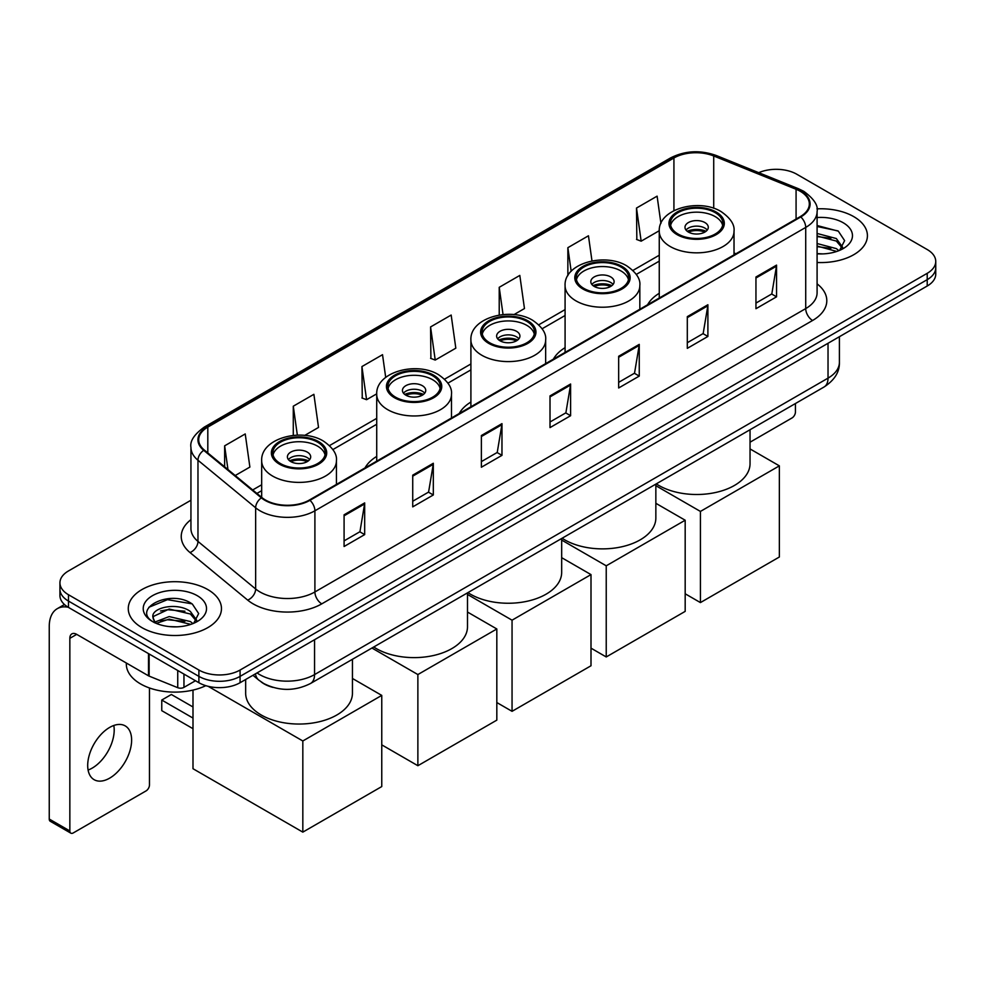 <?xml version="1.0" encoding="UTF-8"?>
<svg xmlns="http://www.w3.org/2000/svg" width="985" height="985" viewBox="0 0 985 985"><rect width="100%" height="100%" fill="white"/><g stroke="black" fill="none" stroke-linecap="round" stroke-linejoin="round"><path stroke-width="1.48" d="M376.726 456.412A51.454 29.71 0 0 0 365.016 467.912M470.904 402.04A51.454 29.71 0 0 0 459.207 413.528M565.082 347.668A51.454 29.71 0 0 0 553.385 359.156M659.261 293.284A51.454 29.71 0 0 0 647.564 304.784M272.87 687.37A29.119 16.819 180 0 1 261.111 681.866M190.942 500.245L68.47 570.955A29.119 16.819 0 0 0 59.937 582.849L59.937 595.531A29.119 16.819 0 0 0 68.47 607.413L198.896 682.716A29.119 16.819 0 0 0 240.081 682.716L927.217 286.007A29.119 16.819 0 0 0 935.75 274.113L935.75 267.772A29.119 16.819 0 0 1 927.217 279.654A29.119 16.819 0 0 0 935.75 267.772L935.75 261.431A29.119 16.819 0 0 0 927.217 249.537L796.791 174.234A29.119 16.819 0 0 0 758.733 172.683M59.937 582.849A29.119 16.819 0 0 0 68.47 594.731L198.896 670.034A29.119 16.819 0 0 0 240.081 670.034L240.081 676.375L927.217 279.654L240.081 676.375A29.119 16.819 0 0 1 198.896 676.375A29.119 16.819 0 0 0 240.081 676.375L240.081 682.716M68.47 594.731L68.47 601.072L198.896 676.375L68.47 601.072A29.119 16.819 0 0 1 59.937 589.19A29.119 16.819 0 0 0 68.47 601.072L68.47 607.413M853.773 216.651A46.603 26.903 0 0 0 816.897 208.857A46.603 26.903 0 0 1 853.773 216.651A46.603 26.903 0 0 1 867.416 235.674A46.603 26.903 0 0 0 853.773 216.651M207.823 589.584A46.603 26.903 0 0 0 157.034 583.748A46.603 26.903 0 0 0 128.272 608.607A46.603 26.903 0 0 0 141.926 627.63A46.603 26.903 0 0 0 192.703 633.453A46.603 26.903 0 0 0 221.465 608.607A46.603 26.903 0 0 0 207.823 589.584A46.603 26.903 0 0 0 157.034 583.748A46.603 26.903 0 0 0 128.272 608.607A46.603 26.903 0 0 0 141.926 627.63A46.603 26.903 0 0 0 192.703 633.453A46.603 26.903 0 0 0 221.465 608.607A46.603 26.903 0 0 0 207.823 589.584M800.226 191.275A31.064 17.939 180 0 1 809.325 203.957A31.064 17.939 180 0 1 800.226 216.638L309.413 500.011A31.064 17.939 180 0 1 261.998 497.622L204.326 450.059A31.064 17.939 180 0 1 198.711 439.778A31.064 17.939 180 0 1 207.81 427.096L673.925 157.982A31.064 17.939 180 0 1 713.719 155.975L796.077 189.268A31.064 17.939 180 0 1 800.226 191.275M800.78 190.967A31.84 18.383 0 0 0 796.52 188.898L714.162 155.605A31.84 18.383 0 0 0 673.383 157.662L207.256 426.776A31.84 18.383 0 0 0 203.698 450.317L261.37 497.868A31.84 18.383 0 0 0 309.967 500.331L800.78 216.959A31.84 18.383 0 0 0 800.78 190.967M344.085 514.798L344.085 546.503L364.672 534.609L364.672 502.904L344.085 514.798M344.085 540.876L359.944 531.715L364.585 503.963A7.769 4.482 -120 0 0 364.672 502.904M359.808 531.802L364.672 534.609M412.727 475.164L412.727 506.869L433.314 494.975L433.314 463.27L412.727 475.164M412.727 501.242L428.586 492.081L433.24 464.329A7.769 4.482 -120 0 0 433.314 463.27M428.45 492.168L433.314 494.975M481.369 435.53L481.369 467.235L501.968 455.353L501.968 423.636L481.369 435.53M481.369 461.608L497.228 452.46L501.882 424.695A7.769 4.482 -120 0 0 501.968 423.636M497.093 452.534L501.968 455.353M755.951 277.007L755.951 308.711L776.549 296.817L776.549 265.113L755.951 277.007M755.951 303.084L771.809 293.924L776.463 266.172A7.769 4.482 -120 0 0 776.549 265.113M771.674 294.01L776.549 296.817M687.308 316.641L687.308 348.345L707.895 336.451L707.895 304.747L687.308 316.641M687.308 342.718L703.167 333.558L707.821 305.806A7.769 4.482 -120 0 0 707.895 304.747M703.031 333.644L707.895 336.451M618.666 356.262L618.666 387.979L639.253 376.085L639.253 344.381L618.666 356.262M618.666 382.352L634.525 373.192L639.166 345.427A7.769 4.482 -120 0 0 639.253 344.381M634.377 373.266L639.253 376.085M550.012 395.896L550.012 427.601L570.611 415.719L570.611 384.015L550.012 395.896M550.012 421.986L565.883 412.826L570.524 385.061A7.769 4.482 -120 0 0 570.611 384.015M565.735 412.9L570.611 415.719M817.094 262.49A46.603 26.903 0 0 0 867.416 235.674A46.603 26.903 0 0 1 817.094 262.49M240.081 670.034L927.217 273.313A29.119 16.819 0 0 0 935.75 261.431M304.722 435.419L318.524 427.441L313.883 394.32L293.284 406.202L293.284 435.419M235.218 475.533L249.882 467.075L245.228 433.942L224.642 445.836L224.642 466.804M513.948 314.621L524.463 308.551L519.809 275.418L499.223 287.312L499.223 315.065M591.985 260.939L588.451 235.784L567.865 247.678L567.865 275.64M660.935 223.447L657.106 196.15L636.507 208.044L636.839 239.564M385.701 377.378L382.525 354.686L361.926 366.568L362.258 398.088M430.568 326.946L435.222 360.067L455.821 348.173L451.167 315.052L430.568 326.946L430.901 358.454M435.222 360.067L430.568 358.331M499.223 287.312L503.039 314.572M567.865 247.678L571.177 271.269M636.507 208.044L641.161 241.177L659.273 230.712M641.161 241.177L636.507 239.429M361.926 366.568L366.58 399.701L376.726 393.84M366.58 399.701L361.926 397.965M293.284 406.202L297.347 435.161M224.642 445.836L227.966 469.55M817.094 253.613L822.881 253.896M817.094 243.541L836.339 248.614L838.9 250.67M817.094 246.053L836.794 251.446M817.094 233.47L836.339 238.542L842.631 247.247M817.094 235.994L836.339 241.054L842.138 247.9M817.094 253.81A31.643 18.272 0 0 0 843.197 248.589A31.643 18.272 0 0 0 843.197 222.745A31.643 18.272 0 0 0 817.094 217.525M839.651 250.35L844.613 240.623L838.333 231.167L817.094 225.516M817.094 226.488L837.903 230.884M817.094 236.56L830.897 238.284M817.094 246.632L830.897 248.355M750.041 442.203L791.989 417.972A4.851 2.807 120 0 0 795.424 412.038L795.424 403.542M715.172 212.637A26.213 15.132 0 0 0 686.607 209.362A26.213 15.132 0 0 0 670.428 223.336A26.213 15.132 0 0 0 678.111 234.048A26.213 15.132 0 0 0 706.676 237.323A26.213 15.132 0 0 0 722.855 223.336A26.213 15.132 0 0 0 715.172 212.637M722.633 225.319A26.213 15.132 0 0 0 715.172 216.601A26.213 15.132 0 0 0 688.22 212.969A26.213 15.132 0 0 0 670.65 225.319M656.293 483.857A53.399 30.83 0 0 0 658.891 485.47A53.399 30.83 0 0 0 717.08 492.155A53.399 30.83 0 0 0 750.041 463.676L750.041 429.743M704.878 222.548A11.648 6.723 0 0 0 692.184 221.096A11.648 6.723 0 0 0 684.994 227.301A11.648 6.723 0 0 0 688.404 232.066A11.648 6.723 0 0 0 701.098 233.519A11.648 6.723 0 0 0 708.289 227.301A11.648 6.723 0 0 0 704.878 222.548M707.255 230.084A11.648 6.723 0 0 0 704.878 228.101A11.648 6.723 0 0 0 686.028 230.084M687.234 231.266A15.538 8.963 180 0 1 705.371 230.982L705.371 231.758M688.503 232.115A13.593 7.843 180 0 1 703.967 231.795L705.371 230.982M703.733 232.632L703.967 231.795M700.421 602.586L700.421 511.424L779.357 465.856L779.357 557.005L700.421 602.586L685.178 593.783M700.421 511.424L655.85 485.704M750.041 448.926L779.357 465.856M620.993 267.021A26.213 15.132 0 0 0 592.428 263.734A26.213 15.132 0 0 0 576.25 277.721A26.213 15.132 0 0 0 583.92 288.42A26.213 15.132 0 0 0 612.485 291.695A26.213 15.132 0 0 0 628.676 277.721A26.213 15.132 0 0 0 620.993 267.021M628.442 279.703A26.213 15.132 0 0 0 620.993 270.974A26.213 15.132 0 0 0 594.041 267.354A26.213 15.132 0 0 0 576.471 279.703M562.115 538.241A53.399 30.83 0 0 0 564.7 539.842A53.399 30.83 0 0 0 622.889 546.527A53.399 30.83 0 0 0 655.85 518.048L655.85 484.115M610.7 276.92A11.648 6.723 0 0 0 598.006 275.468A11.648 6.723 0 0 0 590.815 281.685A11.648 6.723 0 0 0 594.226 286.438A11.648 6.723 0 0 0 606.92 287.891A11.648 6.723 0 0 0 614.111 281.685A11.648 6.723 0 0 0 610.7 276.92M613.076 284.456A11.648 6.723 0 0 0 610.7 282.473A11.648 6.723 0 0 0 591.85 284.456M593.044 285.638A15.538 8.963 180 0 1 611.192 285.354L611.192 286.13M594.324 286.487A13.593 7.843 180 0 1 609.789 286.167L611.192 285.354M609.555 287.017L609.789 286.167M606.231 656.958L606.231 565.809L685.178 520.228L685.178 611.377L606.231 656.958L591 648.155M606.231 565.809L561.672 540.075M655.85 503.298L685.178 520.228M526.815 321.393A26.213 15.132 0 0 0 498.25 318.106A26.213 15.132 0 0 0 482.071 332.093A26.213 15.132 0 0 0 489.742 342.792A26.213 15.132 0 0 0 518.307 346.067A26.213 15.132 0 0 0 534.486 332.093A26.213 15.132 0 0 0 526.815 321.393M534.264 334.075A26.213 15.132 0 0 0 526.815 325.358A26.213 15.132 0 0 0 499.863 321.726A26.213 15.132 0 0 0 482.293 334.075M467.937 592.613A53.399 30.83 0 0 0 470.522 594.226A53.399 30.83 0 0 0 528.711 600.899A53.399 30.83 0 0 0 561.672 572.42L561.672 538.487M516.522 331.305A11.648 6.723 0 0 0 503.815 329.84A11.648 6.723 0 0 0 496.625 336.057A11.648 6.723 0 0 0 500.048 340.81A11.648 6.723 0 0 0 512.742 342.263A11.648 6.723 0 0 0 519.932 336.057A11.648 6.723 0 0 0 516.522 331.305M518.886 338.828A11.648 6.723 0 0 0 516.522 336.845A11.648 6.723 0 0 0 497.671 338.828M498.866 340.022A15.538 8.963 180 0 1 517.014 339.739L517.014 340.514M500.146 340.872A13.593 7.843 180 0 1 515.611 340.539L517.014 339.739M515.377 341.389L515.611 340.539M512.052 711.33L512.052 620.181L591 574.6L591 665.761L512.052 711.33L496.822 702.539M512.052 620.181L467.493 594.447M561.672 557.67L591 574.6M432.637 375.765A26.213 15.132 0 0 0 404.072 372.49A26.213 15.132 0 0 0 387.893 386.465A26.213 15.132 0 0 0 395.564 397.164A26.213 15.132 0 0 0 424.129 400.452A26.213 15.132 0 0 0 440.307 386.465A26.213 15.132 0 0 0 432.637 375.765M440.086 388.447A26.213 15.132 0 0 0 432.637 379.73A26.213 15.132 0 0 0 405.672 376.098A26.213 15.132 0 0 0 388.115 388.447M373.746 646.985A53.399 30.83 0 0 0 376.344 648.598A53.399 30.83 0 0 0 434.533 655.271A53.399 30.83 0 0 0 467.493 626.792L467.493 592.871M422.331 385.677A11.648 6.723 0 0 0 409.637 384.212A11.648 6.723 0 0 0 402.446 390.429A11.648 6.723 0 0 0 405.857 395.182A11.648 6.723 0 0 0 418.551 396.647A11.648 6.723 0 0 0 425.742 390.429A11.648 6.723 0 0 0 422.331 385.677M424.707 393.2A11.648 6.723 0 0 0 422.331 391.217A11.648 6.723 0 0 0 403.481 393.2M404.687 394.394A15.538 8.963 180 0 1 422.824 394.111L422.824 394.887M405.955 395.244A13.593 7.843 180 0 1 421.42 394.923L422.824 394.111M421.198 395.761L421.42 394.923M417.874 765.714L417.874 674.553L496.822 628.972L496.822 720.133L417.874 765.714L381.761 744.857M417.874 674.553L371.936 648.032M467.493 612.042L496.822 628.972M317.589 442.191A26.213 15.132 0 0 0 289.024 438.904A26.213 15.132 0 0 0 272.833 452.891A26.213 15.132 0 0 0 280.516 463.59A26.213 15.132 0 0 0 309.081 466.865A26.213 15.132 0 0 0 325.259 452.891A26.213 15.132 0 0 0 317.589 442.191M325.038 454.873A26.213 15.132 0 0 0 317.589 446.156A26.213 15.132 0 0 0 290.624 442.524A26.213 15.132 0 0 0 273.067 454.873M245.659 679.502L245.659 693.218A53.399 30.83 0 0 0 261.296 715.024A53.399 30.83 0 0 0 319.485 721.697A53.399 30.83 0 0 0 352.445 693.218L352.445 659.285M307.283 452.103A11.648 6.723 0 0 0 294.589 450.637A11.648 6.723 0 0 0 287.398 456.855A11.648 6.723 0 0 0 290.809 461.608A11.648 6.723 0 0 0 303.503 463.061A11.648 6.723 0 0 0 310.694 456.855A11.648 6.723 0 0 0 307.283 452.103M309.659 459.626A11.648 6.723 0 0 0 307.283 457.643A11.648 6.723 0 0 0 288.433 459.626M289.639 460.82A15.538 8.963 180 0 1 307.776 460.537L307.776 461.312M290.907 461.669A13.593 7.843 180 0 1 306.372 461.337L307.776 460.537M306.15 462.187L306.372 461.337M192.998 728.691L161.762 710.665L161.762 700.039L192.998 718.065M302.826 832.128L302.826 740.979L381.761 695.398L381.761 786.559L302.826 832.128L192.998 768.719L192.998 690.091M302.826 740.979L208.143 686.311M352.445 678.468L381.761 695.398M161.762 700.039L171.365 694.487L192.998 706.971M113.804 725.489A31.064 17.939 -60 0 1 92.233 768.091A31.064 17.939 -60 0 1 88.084 770.036M109.655 778.15A31.064 17.939 120 0 0 129.946 750.779A31.064 17.939 120 0 0 125.194 725.883A31.064 17.939 120 0 0 109.655 727.422A31.064 17.939 120 0 0 89.364 754.793A31.064 17.939 120 0 0 94.129 779.689A31.064 17.939 120 0 0 109.655 778.15M183.961 674.097L183.961 687.37L195.461 680.733M68.137 607.228A38.834 22.421 -120 0 0 57.29 608.668A38.834 22.421 -120 0 0 49.25 626.435L49.25 819.052L69.849 830.946L69.849 638.329A9.702 5.602 60 0 1 71.856 633.884A9.702 5.602 60 0 1 76.707 634.365L148.489 675.808L148.489 653.609M69.849 830.946A4.851 2.807 120 0 0 70.846 833.162L50.26 821.281A4.851 2.807 -60 0 1 49.25 819.052M70.846 833.162A4.851 2.807 120 0 0 73.272 832.928L146.039 790.918A4.851 2.807 120 0 0 149.474 784.971L149.474 687.973M183.961 687.37A4.851 2.807 180 0 1 177.743 687.69L149.129 676.116A4.851 2.807 180 0 1 148.489 675.808M126.326 663.016L126.326 664.087A48.536 28.023 0 0 0 140.547 683.91A48.536 28.023 0 0 0 205.828 685.671M169.605 626.62L176.931 626.842M155.064 621.978L169.186 616.585L190.388 621.547L192.949 623.604M156.369 623.333L169.186 619.109L190.844 624.379M155.285 622.951L153.02 617.644A21.941 12.67 0 0 0 156.553 623.505M196.68 620.181L190.388 611.476C177.214 601.65 150.114 607.72 153.02 617.644L152.934 616.672M153.069 617.952L153.672 616.314L169.186 609.038L190.388 614L196.187 620.833M193.7 623.296L198.662 613.556L192.383 604.101C170.183 588.144 130.722 609.173 153.512 622.077L154.633 622.766M197.246 595.679A31.643 18.272 0 0 0 152.49 595.679A31.643 18.272 0 0 0 152.49 621.523A31.643 18.272 0 0 0 197.246 621.523A31.643 18.272 0 0 0 197.246 595.679M148.883 607.277L167.462 599.656L191.952 603.817M160.493 610.983L167.462 609.715L184.946 611.217M160.493 621.055L167.462 619.787L184.946 621.289M257.036 672.927A38.834 22.421 0 0 0 259.646 674.59A38.834 22.421 0 0 0 314.56 674.59L828.028 378.142A38.834 22.421 0 0 0 839.405 362.295C839.688 371.924 834.554 380.173 824.002 387.031L310.546 683.479A19.417 11.204 60 0 0 314.56 674.59L314.56 639.721M828.028 343.272L828.028 378.142A19.417 11.204 60 0 1 824.002 387.031M255.46 673.838A19.417 12.99 129.5 0 0 258.846 680.155L252.948 675.291M927.217 286.007L927.217 273.313M198.896 682.716L198.896 670.034M817.094 283.852A48.536 28.023 180 0 1 812.588 320.482L321.775 603.854A9.702 5.602 60 0 1 314.904 591.96L805.718 308.588A38.834 22.421 0 0 0 817.094 292.742L817.094 211.566A38.834 22.421 180 0 1 805.718 227.424A9.702 5.602 -120 0 0 800.78 216.959M321.775 603.854A48.536 28.023 180 0 1 253.12 603.854A48.536 28.023 180 0 1 247.691 600.111L190.019 552.548A48.536 28.023 180 0 1 190.942 519.661M259.991 591.96A38.834 22.421 0 0 0 314.904 591.96L314.904 510.796A38.834 22.421 180 0 1 255.644 507.792L197.973 460.241A38.834 22.421 180 0 1 190.942 447.387L190.942 528.551A38.834 22.421 0 0 0 197.973 541.418L255.644 588.968A38.834 22.421 0 0 0 259.991 591.96M817.094 211.566C818.387 205.508 813.93 198.736 803.711 191.275L798.601 188.8A9.702 4.543 112 0 0 796.52 188.898M798.601 188.8L716.243 155.495C700.163 149.806 684.895 150.631 670.453 157.982A9.702 5.602 60 0 1 673.383 157.662M207.256 426.776A9.702 5.602 -120 0 0 204.326 427.084C194.254 434.336 189.785 441.095 190.942 447.387M203.698 450.317A9.702 6.489 129.5 0 0 197.973 460.241L197.973 541.418A9.702 6.489 -50.5 0 1 190.019 552.548M716.243 155.495A9.702 4.543 112 0 0 714.162 155.605M261.37 497.868A9.702 6.489 129.5 0 0 255.644 507.792L255.644 588.968A9.702 6.489 -50.5 0 1 247.691 600.111M309.967 500.331A9.702 5.602 60 0 1 314.904 510.796L805.718 227.424L805.718 308.588A9.702 5.602 60 0 0 812.588 320.482M207.81 427.096L207.81 452.94M796.077 189.268L796.077 219.039M713.719 155.975L713.719 208.278M735.967 253.748L734.022 252.96M673.925 157.982L673.925 210.642M659.261 255.226L632.924 270.432M565.082 309.598L538.746 324.816M470.904 363.97L444.555 379.188M376.726 418.354L329.507 445.602M261.678 484.768L252.702 489.951M550.012 396.906L570.524 385.061M618.666 357.272L639.166 345.427M687.308 317.638L707.821 305.806M755.951 278.004L776.463 266.172M481.369 436.54L501.882 424.695M412.727 476.174L433.24 464.329M344.085 515.795L364.585 503.963M677.077 234.639A27.666 15.969 0 0 0 716.206 234.639A27.666 15.969 0 0 0 716.206 212.046A27.666 15.969 0 0 0 677.077 212.046A27.666 15.969 0 0 0 677.077 234.639M734.022 254.869L734.022 231.266A37.381 21.584 180 0 1 710.948 251.2A37.381 21.584 180 0 1 670.219 246.521A37.381 21.584 180 0 1 659.261 231.266L659.261 298.024M582.898 289.011A27.666 15.969 0 0 0 622.027 289.011A27.666 15.969 0 0 0 622.027 266.418A27.666 15.969 0 0 0 582.898 266.418A27.666 15.969 0 0 0 582.898 289.011M639.831 309.241L639.831 285.638A37.381 21.584 180 0 1 616.758 305.584A37.381 21.584 180 0 1 576.028 300.905A37.381 21.584 180 0 1 565.082 285.638L565.082 352.396M488.72 343.383A27.666 15.969 0 0 0 527.849 343.383A27.666 15.969 0 0 0 527.849 320.802A27.666 15.969 0 0 0 488.72 320.802A27.666 15.969 0 0 0 488.72 343.383M545.653 363.625L545.653 340.022A37.381 21.584 180 0 1 522.579 359.956A37.381 21.584 180 0 1 481.85 355.277A37.381 21.584 180 0 1 470.904 340.022L470.904 406.78M394.529 397.755A27.666 15.969 0 0 0 433.659 397.755A27.666 15.969 0 0 0 433.659 375.174A27.666 15.969 0 0 0 394.529 375.174A27.666 15.969 0 0 0 394.529 397.755M451.475 417.997L451.475 394.394A37.381 21.584 180 0 1 428.401 414.328A37.381 21.584 180 0 1 387.671 409.649A37.381 21.584 180 0 1 376.726 394.394L376.726 461.152M279.481 464.181A27.666 15.969 0 0 0 318.611 464.181A27.666 15.969 0 0 0 318.611 441.6A27.666 15.969 0 0 0 279.481 441.6A27.666 15.969 0 0 0 279.481 464.181M336.427 484.423L336.427 460.82A37.381 21.584 180 0 1 313.353 480.754A37.381 21.584 180 0 1 272.623 476.075A37.381 21.584 180 0 1 261.678 460.82L261.678 497.351M69.849 638.329L76.707 634.365M149.129 653.991L149.129 676.116M177.743 687.69L177.743 670.502M310.546 683.479C294.921 691.335 279.297 691.335 263.672 683.479L258.846 680.155M839.405 362.295L839.405 336.698M670.453 157.982L204.326 427.084M659.261 261.136L636.285 274.409M565.082 315.508L542.095 328.781M470.904 369.88L447.916 383.153M376.726 424.264L332.868 449.579M261.678 490.678L256.925 493.423M734.022 231.266C734.835 224.691 730.513 218.116 721.057 211.566C699.03 197.936 657.968 208.869 659.261 231.266M639.831 285.638C640.656 279.063 636.335 272.5 626.879 265.938C604.839 252.308 563.789 263.241 565.082 285.638M545.653 340.022C546.478 333.435 542.156 326.872 532.7 320.31C510.661 306.68 469.611 317.613 470.904 340.022M451.475 394.394C452.3 387.819 447.978 381.244 438.522 374.694C416.483 361.052 375.433 371.998 376.726 394.394M336.427 460.82C337.239 454.233 332.93 447.67 323.462 441.108C301.435 427.478 260.372 438.411 261.678 460.82M57.29 608.668L64.456 604.519"/></g></svg>
